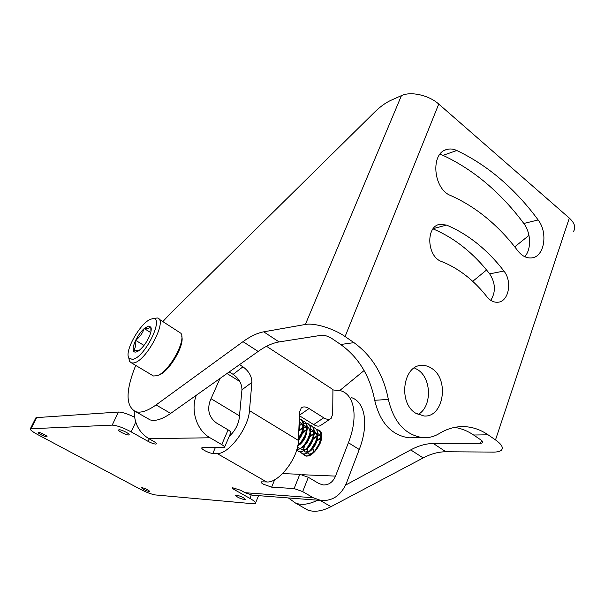 <?xml version="1.0" encoding="UTF-8"?>
<svg xmlns="http://www.w3.org/2000/svg" width="605" height="605" viewBox="0 0 605 605"><rect width="100%" height="100%" fill="white"/><g stroke="black" fill="none" stroke-linecap="round" stroke-linejoin="round"><path stroke-width="0.91" d="M433.021 228.879C443.767 233.409 453.909 239.467 463.43 247.044C473.034 254.72 481.777 263.659 489.657 273.861C495.555 283.117 495.934 291.943 490.791 300.345M503.92 271.048C495.971 260.664 487.169 251.567 477.496 243.739C467.809 235.935 457.493 229.718 446.55 225.075L439.88 224.326C425.542 226.209 426.85 256.694 441.544 261.496C450.112 264.907 458.219 269.588 465.873 275.547C473.511 281.522 480.483 288.54 486.798 296.609C490.088 300.647 493.763 302.523 497.847 302.235C508.699 301.774 512.548 281.491 503.92 271.048L489.657 273.861M439.964 154.267L443.011 155.349C458.651 162.707 473.276 172.175 486.889 183.746C500.471 195.332 512.775 208.581 523.801 223.479C531.046 232.88 531.553 249.358 524.762 256.694M538.148 219.963C527.046 204.8 514.658 191.316 500.978 179.504C487.275 167.706 472.543 158.034 456.79 150.501C453.364 148.906 450.022 148.573 446.762 149.503C430.246 153.125 433.195 189.01 450.612 195.506C463.468 201.238 475.553 208.778 486.851 218.133C498.142 227.503 508.397 238.325 517.623 250.599C521.911 256.036 526.645 258.464 531.84 257.889C544.394 256.754 548.243 232.789 538.148 219.963L523.801 223.479M414.349 367.901L417.934 369.844C431.887 378.677 432 407.309 417.987 414.501M415.582 413.139C397.719 402.544 403.225 364.482 422.192 365.397C425.595 365.344 428.832 366.38 431.894 368.513C449.666 379.668 443.533 417.858 423.946 415.99L415.582 413.139M135.701 365.405C125.485 390.966 125.53 406.409 135.83 411.725C140.95 413.162 147.696 410.893 156.067 404.927L242.998 341.666C250.387 336.304 257.291 333.022 263.712 331.827L305.374 324.469C314.267 322.639 333.612 328.462 345.1 336.546L353.955 342.634C372.06 355.77 383.532 374.707 388.365 399.444L374.699 400.276C369.95 375.97 358.606 357.381 340.683 344.495L331.918 338.528C328.076 336.161 324.545 335.079 321.323 335.291L279.064 341.931C272.545 343.02 265.572 346.189 258.154 351.445L242.998 341.666M146.342 417.737L150.138 419.908C155.387 421.428 162.231 419.265 170.663 413.412L258.154 351.445M481.557 440.432L480.574 443.336L433.324 443.495L445.893 451.769L493.468 452.086C497.212 452.101 499.821 451.504 501.28 450.286C503.7 447.866 501.772 444.41 495.503 439.918L488.076 434.821C480.824 429.852 473.08 427.13 464.859 426.646C456.064 426.207 447.564 428.491 439.374 433.475C434.231 436.628 428.741 438.028 422.895 437.665C405.282 435.025 393.772 422.29 388.365 399.444M162.889 321.527L169.96 313.95L374.503 112.258C380.144 106.722 385.589 102.752 390.83 100.354L401.44 95.62C410.742 91.128 428.892 95.159 438.746 104.06L569.328 218.095C574.788 223.147 576.104 227.707 573.275 231.76M413.162 437.77L408.889 437.808C391.427 435.222 380.031 422.714 374.699 400.276M480.574 443.336L482.601 442.852C483.251 442.179 482.714 441.242 480.998 440.024L473.624 435.01C467.665 430.964 461.335 428.416 454.627 427.38M445.893 451.769C438.512 451.776 430.942 453.833 423.175 457.932L330.973 506.68C321.996 511.293 314.229 512.405 307.673 510.015L302.742 507.194M528.974 235.398L514.734 246.848M339.836 390.467L364.104 370.54M472.724 281.348L486.571 269.981M317.633 500.191C309.147 504.389 301.827 505.372 295.663 503.148L288.373 497.945M423.175 457.932L410.719 449.893L345.576 485.112M410.719 449.893C418.471 445.711 426.003 443.578 433.324 443.495M320.544 441.733L320.96 441.234M38.486 432.401L38.191 432.484C37.283 433.059 44.929 436.923 46.661 436.765L46.971 436.681C47.908 436.122 40.187 432.227 38.486 432.401M141.963 487.638L141.502 487.698C142.682 489.18 145.283 490.466 149.314 491.562L149.79 491.494C148.611 490.012 146.002 488.727 141.963 487.638M236.305 495.064L235.534 495.17C236.593 496.917 239.588 498.414 244.541 499.654L245.327 499.556C244.269 497.802 241.259 496.304 236.305 495.064M119.2 429.769L118.701 429.905C117.438 430.715 126.09 435.169 128.54 434.972L129.062 434.836C130.362 434.05 121.613 429.542 119.2 429.769M317.459 429.777L318.759 430.042C322.208 431.819 322.752 436.092 320.385 442.852C315.848 452.192 310.713 456.533 304.973 455.875L302.795 454M202.63 447.602L224.463 447.443C224.909 446.898 224.001 445.945 221.748 444.592L210.026 437.778L148.822 438.648L153.534 441.295C155.735 442.565 156.665 443.442 156.332 443.926L155.704 444.078C153.746 443.919 151.197 443.004 148.066 441.34L131.179 431.887C123.155 427.637 116.825 425.383 112.197 425.118L30.348 428.786C29.94 429.754 32.322 431.66 37.502 434.488L140.541 489.354C146.675 492.485 151.658 494.345 155.485 494.95L253.155 503.768L255.318 503.511C256.104 502.619 254.281 500.895 249.85 498.346L234.748 489.884C232.895 488.817 232.131 488.091 232.449 487.698L240.813 490.315L245.07 492.704L313.239 497.749L302.674 491.608L294.121 488.56L271.637 487.154L263.462 484.227C261.519 483.085 260.74 482.291 261.126 481.845L266.593 481.935L217.089 453.493L212.816 453.44C210.555 453.236 207.795 452.26 204.535 450.506C202.335 449.205 201.435 448.297 201.836 447.783L202.63 447.602M221.748 444.592L228.108 429.86L216.484 422.993C209.118 417.503 207.001 410.077 210.147 400.714L220.008 378.458M228.108 429.86C230.339 431.236 231.223 432.212 230.762 432.794L224.599 447.125M294.121 488.56L299.815 474.297L282.626 473.594M299.815 474.297L308.338 477.292L302.674 491.608M332.924 389.915L341.386 390.959C354.606 395.299 358.372 417.42 348.412 442.724L335.525 476.105C332.81 482.314 328.606 485.248 322.904 484.915L318.812 483.486L308.338 477.292M35.748 418.078L36.625 417.601L31.097 428.559M112.197 425.118L118.406 412.043L36.625 417.601M118.406 412.043C122.112 412.065 127.496 413.79 134.56 417.208M313.239 497.749L320.801 500.441C332.5 501.326 341.091 495.427 346.574 482.752L359.249 449.5L348.412 442.724M254.97 495.374L252.179 495.162L245.07 492.704M312.641 453.387L313.844 449.303M351.664 397.674C365.034 402.151 369.05 424.302 359.249 449.5M148.822 438.648C139.165 432.636 134.287 423.439 134.181 411.06M196.3 395.262C190.356 410.606 196.829 430.51 210.026 437.778M229.182 436.47C234.808 431.183 238.173 425.035 239.277 418.025L241.955 389.809C241.917 383.744 238.967 378.594 233.122 374.366L242.945 366.812C248.821 371.092 251.801 376.28 251.892 382.36L249.457 410.621C248.587 428.037 228.403 454.635 217.089 453.493M330.307 418.94L321.089 425.141C319.243 426.616 316.77 426.434 313.677 424.604L323.72 417.798L309.064 408.549C305.805 406.583 303.181 406.401 301.207 407.997L299.551 412.179L298.424 440.448C298.401 457.879 278.565 483.599 266.593 481.935M323.72 417.798C326.821 419.658 329.286 419.855 331.116 418.395L332.705 414.168L332.924 389.537L266.525 346.294M239.52 364.641L242.945 366.812M299.407 415.703L313.677 424.604M229.219 371.931L233.122 374.366M305.654 423.228L303.544 423.545M300.64 424.861L300.042 425.239M299.392 425.708L298.999 426.003M296.722 449.923L302.455 447.299C306.932 443.155 309.677 437.99 310.698 431.811C311.114 427.448 310.025 424.695 307.423 423.545L306.168 423.258M309.518 425.186L310.478 425.444C319.47 428 308.777 452.23 300.148 451.791L298.787 451.602L296.919 449.931M298.688 438.368L300.413 435.517M301.94 433.505L304.587 430.783M305.699 430.473L302.205 433.974M298.416 451.443L300.587 452.056L306.115 449.349C310.486 445.265 313.178 440.19 314.207 434.14C314.653 429.694 313.556 426.888 310.917 425.716L309.677 425.421M313.004 427.349L313.957 427.606C322.979 430.185 312.324 454.378 303.665 453.909L302.303 453.72L300.428 452.056M301.918 453.553L304.103 454.173L309.76 451.383C314.025 447.36 316.672 442.391 317.693 436.462C318.177 431.94 317.073 429.081 314.388 427.879L313.163 427.584M316.483 429.505L317.421 429.762C326.473 432.363 315.863 456.518 307.174 456.026L305.797 455.822L303.929 454.173M313.73 434.171L310.282 436.47L311.983 434.594M305.412 455.663L306.425 456.147M307.491 448.358L307.665 447.836M308.21 446.43L311.968 440.19M313.45 438.512L314.539 437.453M308.618 446.74L308.255 447.655M316.725 441.476L316.135 442.149M314.713 443.994L312.808 447.155M311.885 449.205L311.598 449.954M314.751 451.315L319.334 443.707M318.578 445.431L315.886 449.908M299.241 419.855L298.908 428.242M298.84 430.094L300.095 424.793L299.271 419.159M299.286 418.705L299.967 418.902C304.731 422.502 304.239 429.081 298.499 438.64M298.462 439.578C301.381 435.585 303.113 431.441 303.642 427.138C303.997 422.933 302.916 420.278 300.405 419.182L299.278 418.91M302.492 420.838L303.483 421.095C310.191 422.963 305.782 439.631 297.849 445.371M297.705 446.082L298.787 445.235C303.362 441.037 306.16 435.781 307.181 429.474C307.567 425.194 306.478 422.487 303.922 421.367L302.651 421.08M306.009 423.016L306.992 423.273C315.84 425.761 305.457 449.674 296.805 449.644M318.654 446.43L321.172 438.776C321.686 434.171 320.582 431.259 317.852 430.034L316.642 429.731M319.947 431.652L320.945 431.94M321.021 432.076L320.105 431.879M151.878 375.047L153.443 375.985L156.914 375.735C168.432 372.809 186.476 340.804 180.948 333.302L158.858 319.001M151.636 318.964L157.217 317.965C168.508 319.168 145.949 362.092 133.387 362.962L131.512 362.902L129.515 361.329L128.706 357.631M151.757 318.933L151.159 319.107C141.018 321.716 124.01 351.271 128.88 357.971L132.366 359.408C145.162 358.13 165.861 314.434 151.757 318.933M150.925 331.714L150.826 327.086L148.323 326.103L144.217 328.553C142.568 333.226 139.71 337.151 135.649 340.335C136.148 344.555 135.429 348.072 133.478 350.9L139.188 350.355L138.19 351.066L140.012 349.698C143.4 346.665 146.327 342.649 148.785 337.658C150.615 333.756 151.409 330.648 151.189 328.356L150.826 327.086L148.429 328.402L144.217 328.553C140.904 331.57 138.053 335.495 135.649 340.335C133.395 345.16 132.669 348.684 133.478 350.9C134.242 352.45 135.815 352.503 138.19 351.066M319.137 444.191L315.092 450.914M321.709 438.005L321.24 438.149M320.484 438.451L316.453 441.34M315.485 442.368L311.779 448.524M319.848 435.638L317.738 436.061M317.005 436.364L312.838 439.427M311.794 440.576L308.474 446.089M307.99 447.481L306.72 452.071M309.389 454.416L311.341 454.416M320.521 442.52L320.869 440.455M316.385 433.505L314.229 433.966M310.282 436.47L309.76 436.954M304.413 445.809L304.005 448.139M309.609 451.519C313.813 448.517 316.415 444.07 317.398 438.171M312.906 431.373L310.698 431.864M306.168 434.98L305.525 435.645M304.255 437.173L301.948 440.992M301.237 442.754L300.988 443.548M300.821 448.532L301.736 449.833M305.994 449.447C310.289 446.422 312.929 441.9 313.912 435.88M313.473 435.592C313.7 432.28 312.8 430.155 310.773 429.232L311.174 429.489L310.781 429.361M306.485 430.049L301.819 433.785M300.322 435.691L298.802 438.202M302.371 447.367C306.758 444.32 309.435 439.722 310.41 433.581M309.972 433.293C310.168 430.026 309.261 427.947 307.249 427.054L307.688 427.327L307.257 427.19M305.911 427.07L303.589 427.637M302.946 427.932L298.915 431.025M298.734 445.28C303.203 442.202 305.918 437.536 306.894 431.282M306.455 430.994C306.629 427.788 305.722 425.754 303.748 424.884L304.186 425.156L303.71 425.012M299.392 425.807L298.999 426.018M298.431 440.327C301.305 436.87 302.946 433.082 303.362 428.968M302.923 428.68C303.067 425.549 302.167 423.553 300.231 422.706L300.67 422.978L300.148 422.819M299.709 422.744L299.127 422.721M298.787 431.395L299.815 426.654M319.599 443.011L314.305 451.806M321.762 437.627L321.278 437.74M320.453 438.02L316.801 440.349M315.999 441.098L310.94 449.507M321.86 436.046L321.278 435.721M319.712 435.373L317.776 435.645M316.982 435.925L313.216 438.383M312.384 439.192L307.567 447.186M307.211 448.585L307.219 452.086M307.59 452.994L308.958 454.151L312.755 453.319M320.438 440.168C320.71 436.765 319.833 434.564 317.791 433.566M316.249 433.24L314.267 433.535M313.488 433.815L310.002 436.069M303.778 446.369L303.74 449.954M304.088 450.846L305.472 452.041L309.155 451.262M316.967 437.884C317.217 434.526 316.324 432.363 314.29 431.403M312.777 431.1L310.743 431.425M305.064 435.411L300.814 442.452M300.458 443.639L300.337 444.138M301.971 449.923L305.54 449.19M306.463 429.588L302.334 432.522M301.351 433.558L298.537 437.612M297.471 447.148L298.454 447.798M305.782 426.79L303.642 427.175M302.931 427.463L298.825 430.405M297.872 445.235L298.28 445.015M302.266 424.619L300.065 425.043M299.709 422.547L299.142 422.464M299.377 426.359L299.104 423.432M143.99 345.425L135.649 340.335M150.713 332.576L144.217 328.553M181.772 336.456C184.79 345.568 168.515 372.635 158.404 375.236L156.914 375.735M156.067 404.927L170.663 413.412M438.746 104.06L345.1 336.546M495.503 439.918L569.328 218.095M488.076 434.821L473.624 435.01M340.683 344.495L353.955 342.634M330.973 506.68L320.166 500.388M401.44 95.62L305.374 324.469M263.712 331.827L279.064 341.931M456.79 150.501L443.011 155.349M446.55 225.075L433.218 228.622M148.066 441.34L149.208 438.859M135.732 422.146L131.179 431.887M215.335 447.624L212.816 453.44M274.655 479.742L271.637 487.154M235.511 488.053L234.748 489.884M249.85 498.346L251.234 494.996M335.525 476.105L302.182 474.721M298.424 440.448L249.457 410.621M251.892 382.36L241.955 389.809M309.064 408.549L299.43 415.227M422.192 365.397L420.052 365.617M135.83 411.725L150.138 419.908M422.895 437.665L408.889 437.808M482.866 442.081L482.601 442.852M307.673 510.015L295.663 503.148M464.859 426.646L458.651 426.79M446.762 149.503L445.522 149.949M439.88 224.326L438.67 224.652M318.759 430.042L320.136 430.896M320.801 500.441L252.179 495.162M258.547 495.646L255.537 502.974M35.861 417.851L30.348 428.786M211.039 398.71L239.482 415.854M226.988 373.519L239.792 381.483M298.787 451.602L299.225 451.867M302.303 453.72L302.742 453.977M305.797 455.822L306.236 456.087M299.967 418.902L300.405 419.182M303.483 421.095L303.922 421.367M306.992 423.273L307.423 423.545M310.478 425.444L310.917 425.716M313.957 427.606L314.388 427.879M317.421 429.762L317.852 430.034M131.512 362.902L153.443 375.985M128.88 357.971L129.515 361.329M303.279 450.037L303.597 449.205M151 329.657L151.189 328.356"/></g></svg>
